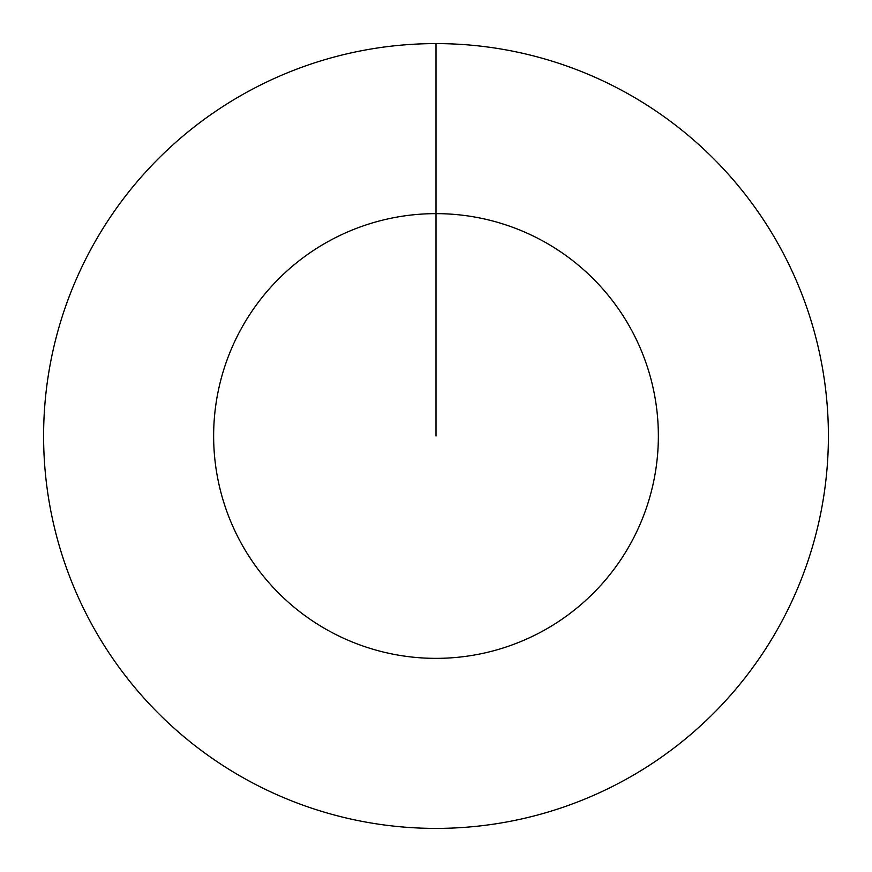 <?xml version="1.0" encoding="UTF-8"?>
<svg xmlns="http://www.w3.org/2000/svg" width="872" height="872" viewBox="0 0 872 872"><rect width="100%" height="100%" fill="white"/><g stroke="black" fill="none" stroke-linecap="round" stroke-linejoin="round"><path stroke-width="1.31" d="M436 436L436 213.64A222.36 222.36 0 0 1 658.36 436A222.36 222.36 0 0 1 436 658.36A222.36 222.36 0 0 1 213.64 436A222.36 222.36 0 0 1 436 213.64L436 43.6A392.4 392.4 0 0 1 828.4 436A392.4 392.4 0 0 1 436 828.4A392.4 392.4 0 0 1 43.6 436A392.4 392.4 0 0 1 436 43.6"/></g></svg>
